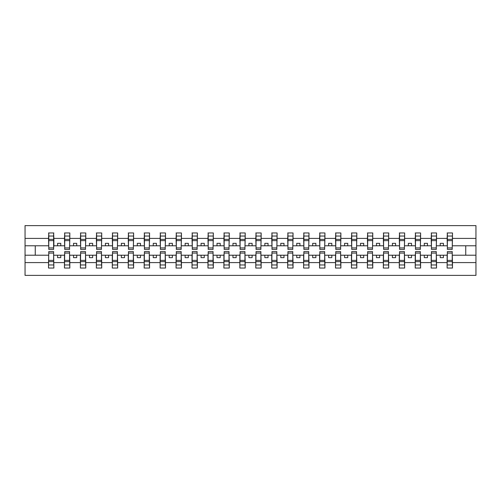 <?xml version="1.0" encoding="UTF-8"?>
<svg xmlns="http://www.w3.org/2000/svg" width="501" height="501" viewBox="0 0 501 501"><rect width="100%" height="100%" fill="white"/><g stroke="black" fill="none" stroke-linecap="round" stroke-linejoin="round"><path stroke-width="0.75" d="M48.772 253.306L48.522 262.587L25.05 262.587L25.05 275.375L475.95 275.375L475.95 262.587L452.478 262.587L452.478 268.041L447.124 268.041L447.38 251.583L452.228 251.583L452.228 260.382L447.38 260.382M447.38 253.306L447.124 255.222L440.235 255.222L440.235 257.646L443.423 257.646L443.423 255.222M447.124 268.041L447.124 255.222M452.228 253.306L452.478 262.587M431.436 253.306L431.179 255.222L424.291 255.222L424.291 257.646L427.478 257.646L427.478 255.222M447.124 262.587L436.534 262.587L436.534 268.041L431.179 268.041L431.179 255.222M436.283 253.306L436.534 262.587M415.492 253.306L415.235 255.222L408.346 255.222L408.346 257.646L411.534 257.646L411.534 255.222M431.179 262.587L420.589 262.587L420.589 268.041L415.235 268.041L415.235 255.222M420.339 253.306L420.589 262.587M399.547 253.306L399.291 255.222L392.402 255.222L392.402 257.646L395.59 257.646L395.59 255.222M415.235 262.587L404.645 262.587L404.645 268.041L399.291 268.041L399.291 255.222M404.395 253.306L404.645 262.587M383.603 253.306L383.346 255.222L376.458 255.222L376.458 257.646L379.645 257.646L379.645 255.222M399.291 262.587L388.701 262.587L388.701 268.041L383.346 268.041L383.346 255.222M388.45 253.306L388.701 262.587M367.659 253.306L367.402 255.222L360.513 255.222L360.513 257.646L363.701 257.646L363.701 255.222M383.346 262.587L372.757 262.587L372.757 268.041L367.402 268.041L367.402 255.222M372.506 253.306L372.757 262.587M351.715 253.306L351.458 255.222L344.569 255.222L344.569 257.646L347.757 257.646L347.757 255.222M367.402 262.587L356.818 262.587L356.818 268.041L351.458 268.041L351.458 255.222M356.562 253.306L356.818 262.587M335.77 253.306L335.513 255.222L328.625 255.222L328.625 257.646L331.812 257.646L331.812 255.222M351.458 262.587L340.874 262.587L340.874 268.041L335.513 268.041L335.513 255.222M340.617 253.306L340.874 262.587M319.826 253.306L319.569 255.222L312.68 255.222L312.68 257.646L315.868 257.646L315.868 255.222M335.513 262.587L324.93 262.587L324.93 268.041L319.569 268.041L319.569 255.222M324.673 253.306L324.93 262.587M303.882 253.306L303.625 255.222L296.736 255.222L296.736 257.646L299.93 257.646L299.93 255.222M319.569 262.587L308.985 262.587L308.985 268.041L303.625 268.041L303.625 255.222M308.729 253.306L308.985 262.587M287.937 253.306L287.68 255.222L280.792 255.222L280.792 257.646L283.986 257.646L283.986 255.222M303.625 262.587L293.041 262.587L293.041 268.041L287.68 268.041L287.68 255.222M292.784 253.306L293.041 262.587M271.993 253.306L271.736 255.222L264.847 255.222L264.847 257.646L268.041 257.646L268.041 255.222M287.68 262.587L277.097 262.587L277.097 268.041L271.736 268.041L271.736 255.222M276.84 253.306L277.097 262.587M256.049 253.306L255.792 255.222L248.903 255.222L248.903 257.646L252.097 257.646L252.097 255.222M271.736 262.587L261.153 262.587L261.153 268.041L255.792 268.041L255.792 255.222M260.896 253.306L261.153 262.587M240.104 253.306L239.847 255.222L232.959 255.222L232.959 257.646L236.153 257.646L236.153 255.222M255.792 262.587L245.208 262.587L245.208 268.041L239.847 268.041L239.847 255.222M244.951 253.306L245.208 262.587M224.16 253.306L223.903 255.222L217.014 255.222L217.014 257.646L220.208 257.646L220.208 255.222M239.847 262.587L229.264 262.587L229.264 268.041L223.903 268.041L223.903 255.222M229.007 253.306L229.264 262.587M208.216 253.306L207.959 255.222L201.07 255.222L201.07 257.646L204.264 257.646L204.264 255.222M223.903 262.587L213.32 262.587L213.32 268.041L207.959 268.041L207.959 255.222M213.063 253.306L213.32 262.587M192.271 253.306L192.015 255.222L185.132 255.222L185.132 257.646L188.32 257.646L188.32 255.222M207.959 262.587L197.375 262.587L197.375 268.041L192.015 268.041L192.015 255.222M197.118 253.306L197.375 262.587M176.327 253.306L176.07 255.222L169.188 255.222L169.188 257.646L172.375 257.646L172.375 255.222M192.015 262.587L181.431 262.587L181.431 268.041L176.07 268.041L176.07 255.222M181.174 253.306L181.431 262.587M160.383 253.306L160.126 255.222L153.243 255.222L153.243 257.646L156.431 257.646L156.431 255.222M176.07 262.587L165.487 262.587L165.487 268.041L160.126 268.041L160.126 255.222M165.23 253.306L165.487 262.587M144.438 253.306L144.182 255.222L137.299 255.222L137.299 257.646L140.487 257.646L140.487 255.222M160.126 262.587L149.542 262.587L149.542 268.041L144.182 268.041L144.182 255.222M149.285 253.306L149.542 262.587M128.494 253.306L128.243 255.222L121.355 255.222L121.355 257.646L124.542 257.646L124.542 255.222M144.182 262.587L133.598 262.587L133.598 268.041L128.243 268.041L128.243 255.222M133.341 253.306L133.598 262.587M112.55 253.306L112.299 255.222L105.41 255.222L105.41 257.646L108.598 257.646L108.598 255.222M128.243 262.587L117.654 262.587L117.654 268.041L112.299 268.041L112.299 255.222M117.397 253.306L117.654 262.587M96.605 253.306L96.355 255.222L89.466 255.222L89.466 257.646L92.654 257.646L92.654 255.222M112.299 262.587L101.709 262.587L101.709 268.041L96.355 268.041L96.355 255.222M101.453 253.306L101.709 262.587M80.661 253.306L80.41 255.222L73.522 255.222L73.522 257.646L76.709 257.646L76.709 255.222M96.355 262.587L85.765 262.587L85.765 268.041L80.41 268.041L80.41 255.222M85.508 253.306L85.765 262.587M64.717 253.306L64.466 255.222L57.577 255.222L57.577 257.646L60.765 257.646L60.765 255.222M80.41 262.587L69.821 262.587L69.821 268.041L64.466 268.041L64.466 255.222M69.564 253.306L69.821 262.587M447.38 247.932L452.228 247.932L452.228 249.417L447.38 249.417L447.38 232.959L447.124 238.413L436.534 238.413L436.283 247.694M447.38 247.694L447.124 238.413M431.436 247.932L436.283 247.932L436.283 249.417L431.436 249.417L431.436 232.959L431.179 238.413L420.589 238.413L420.339 247.694M431.436 247.694L431.179 238.413M415.492 247.932L420.339 247.932L420.339 249.417L415.492 249.417L415.492 232.959L415.235 238.413L404.645 238.413L404.395 247.694M415.492 247.694L415.235 238.413M399.547 247.932L404.395 247.932L404.395 249.417L399.547 249.417L399.547 232.959L399.291 238.413L388.701 238.413L388.45 247.694M399.547 247.694L399.291 238.413M383.603 247.932L388.45 247.932L388.45 249.417L383.603 249.417L383.603 232.959L383.346 238.413L372.757 238.413L372.506 247.694M383.603 247.694L383.346 238.413M367.659 247.932L372.506 247.932L372.506 249.417L367.659 249.417L367.659 232.959L367.402 238.413L356.818 238.413L356.562 247.694M367.659 247.694L367.402 238.413M351.715 247.932L356.562 247.932L356.562 249.417L351.715 249.417L351.715 232.959L351.458 238.413L340.874 238.413L340.617 247.694M351.715 247.694L351.458 238.413M335.77 247.932L340.617 247.932L340.617 249.417L335.77 249.417L335.77 232.959L335.513 238.413L324.93 238.413L324.673 247.694M335.77 247.694L335.513 238.413M319.826 247.932L324.673 247.932L324.673 249.417L319.826 249.417L319.826 232.959L319.569 238.413L308.985 238.413L308.729 247.694M319.826 247.694L319.569 238.413M303.882 247.932L308.729 247.932L308.729 249.417L303.882 249.417L303.882 232.959L303.625 238.413L293.041 238.413L292.784 247.694M303.882 247.694L303.625 238.413M287.937 247.932L292.784 247.932L292.784 249.417L287.937 249.417L287.937 232.959L287.68 238.413L277.097 238.413L276.84 247.694M287.937 247.694L287.68 238.413M271.993 247.932L276.84 247.932L276.84 249.417L271.993 249.417L271.993 232.959L271.736 238.413L261.153 238.413L260.896 247.694M271.993 247.694L271.736 238.413M256.049 247.932L260.896 247.932L260.896 249.417L256.049 249.417L256.049 232.959L255.792 238.413L245.208 238.413L244.951 247.694M256.049 247.694L255.792 238.413M240.104 247.932L244.951 247.932L244.951 249.417L240.104 249.417L240.104 232.959L239.847 238.413L229.264 238.413L229.007 247.694M240.104 247.694L239.847 238.413M224.16 247.932L229.007 247.932L229.007 249.417L224.16 249.417L224.16 232.959L223.903 238.413L213.32 238.413L213.063 247.694M224.16 247.694L223.903 238.413M208.216 247.932L213.063 247.932L213.063 249.417L208.216 249.417L208.216 232.959L207.959 238.413L197.375 238.413L197.118 247.694M208.216 247.694L207.959 238.413M192.271 247.932L197.118 247.932L197.118 249.417L192.271 249.417L192.271 232.959L192.015 238.413L181.431 238.413L181.174 247.694M192.271 247.694L192.015 238.413M176.327 247.932L181.174 247.932L181.174 249.417L176.327 249.417L176.327 232.959L176.07 238.413L165.487 238.413L165.23 247.694M176.327 247.694L176.07 238.413M160.383 247.932L165.23 247.932L165.23 249.417L160.383 249.417L160.383 232.959L160.126 238.413L149.542 238.413L149.285 247.694M160.383 247.694L160.126 238.413M144.438 247.932L149.285 247.932L149.285 249.417L144.438 249.417L144.438 232.959L144.182 238.413L133.598 238.413L133.341 247.694M144.438 247.694L144.182 238.413M128.494 247.932L133.341 247.932L133.341 249.417L128.494 249.417L128.494 232.959L128.243 238.413L117.654 238.413L117.397 247.694M128.494 247.694L128.243 238.413M112.55 247.932L117.397 247.932L117.397 249.417L112.55 249.417L112.55 232.959L112.299 238.413L101.709 238.413L101.453 247.694M112.55 247.694L112.299 238.413M96.605 247.932L101.453 247.932L101.453 249.417L96.605 249.417L96.605 232.959L96.355 238.413L85.765 238.413L85.508 247.694M96.605 247.694L96.355 238.413M80.661 247.932L85.508 247.932L85.508 249.417L80.661 249.417L80.661 232.959L80.41 238.413L69.821 238.413L69.564 247.694M80.661 247.694L80.41 238.413M64.717 247.932L69.564 247.932L69.564 249.417L64.717 249.417L64.717 232.959L64.466 238.413L53.876 238.413L53.62 232.959L53.62 249.417L48.772 249.417L48.772 240.618L53.62 240.618M64.717 247.694L64.466 238.413M48.522 262.587L48.522 268.041L53.876 268.041L53.62 253.306M48.772 240.618L48.772 232.959L48.522 238.413L25.05 238.413L25.05 225.625L475.95 225.625L475.95 238.413L452.478 238.413L452.228 247.694M48.772 247.694L48.522 238.413M447.124 232.959L452.478 232.959L452.478 238.413M431.179 232.959L436.534 232.959L436.534 238.413M415.235 232.959L420.589 232.959L420.589 238.413M399.291 232.959L404.645 232.959L404.645 238.413M383.346 232.959L388.701 232.959L388.701 238.413M367.402 232.959L372.757 232.959L372.757 238.413M351.458 232.959L356.818 232.959L356.818 238.413M335.513 232.959L340.874 232.959L340.874 238.413M319.569 232.959L324.93 232.959L324.93 238.413M303.625 232.959L308.985 232.959L308.985 238.413M287.68 232.959L293.041 232.959L293.041 238.413M271.736 232.959L277.097 232.959L277.097 238.413M255.792 232.959L261.153 232.959L261.153 238.413M239.847 232.959L245.208 232.959L245.208 238.413M223.903 232.959L229.264 232.959L229.264 238.413M207.959 232.959L213.32 232.959L213.32 238.413M192.015 232.959L197.375 232.959L197.375 238.413M176.07 232.959L181.431 232.959L181.431 238.413M160.126 232.959L165.487 232.959L165.487 238.413M144.182 232.959L149.542 232.959L149.542 238.413M128.243 232.959L133.598 232.959L133.598 238.413M112.299 232.959L117.654 232.959L117.654 238.413M96.355 232.959L101.709 232.959L101.709 238.413M80.41 232.959L85.765 232.959L85.765 238.413M64.466 232.959L69.821 232.959L69.821 238.413M64.466 262.587L53.876 262.587M48.522 232.959L53.876 232.959M440.235 255.222L436.534 255.222M447.124 245.778L443.423 245.778L443.423 243.354L440.235 243.354L440.235 245.778L436.534 245.778M440.235 245.778L443.423 245.778M424.291 255.222L420.589 255.222M431.179 245.778L427.478 245.778L427.478 243.354L424.291 243.354L424.291 245.778L420.589 245.778M424.291 245.778L427.478 245.778M408.346 255.222L404.645 255.222M415.235 245.778L411.534 245.778L411.534 243.354L408.346 243.354L408.346 245.778L404.645 245.778M408.346 245.778L411.534 245.778M392.402 255.222L388.701 255.222M399.291 245.778L395.59 245.778L395.59 243.354L392.402 243.354L392.402 245.778L388.701 245.778M392.402 245.778L395.59 245.778M376.458 255.222L372.757 255.222M383.346 245.778L379.645 245.778L379.645 243.354L376.458 243.354L376.458 245.778L372.757 245.778M376.458 245.778L379.645 245.778M360.513 255.222L356.818 255.222M367.402 245.778L363.701 245.778L363.701 243.354L360.513 243.354L360.513 245.778L356.818 245.778M360.513 245.778L363.701 245.778M344.569 255.222L340.874 255.222M351.458 245.778L347.757 245.778L347.757 243.354L344.569 243.354L344.569 245.778L340.874 245.778M344.569 245.778L347.757 245.778M328.625 255.222L324.93 255.222M335.513 245.778L331.812 245.778L331.812 243.354L328.625 243.354L328.625 245.778L324.93 245.778M328.625 245.778L331.812 245.778M312.68 255.222L308.985 255.222M319.569 245.778L315.868 245.778L315.868 243.354L312.68 243.354L312.68 245.778L308.985 245.778M312.68 245.778L315.868 245.778M296.736 255.222L293.041 255.222M303.625 245.778L299.93 245.778L299.93 243.354L296.736 243.354L296.736 245.778L293.041 245.778M296.736 245.778L299.93 245.778M280.792 255.222L277.097 255.222M287.68 245.778L283.986 245.778L283.986 243.354L280.792 243.354L280.792 245.778L277.097 245.778M280.792 245.778L283.986 245.778M264.847 255.222L261.153 255.222M271.736 245.778L268.041 245.778L268.041 243.354L264.847 243.354L264.847 245.778L261.153 245.778M264.847 245.778L268.041 245.778M248.903 255.222L245.208 255.222M255.792 245.778L252.097 245.778L252.097 243.354L248.903 243.354L248.903 245.778L245.208 245.778M248.903 245.778L252.097 245.778M232.959 255.222L229.264 255.222M239.847 245.778L236.153 245.778L236.153 243.354L232.959 243.354L232.959 245.778L229.264 245.778M232.959 245.778L236.153 245.778M217.014 255.222L213.32 255.222M223.903 245.778L220.208 245.778L220.208 243.354L217.014 243.354L217.014 245.778L213.32 245.778M217.014 245.778L220.208 245.778M201.07 255.222L197.375 255.222M207.959 245.778L204.264 245.778L204.264 243.354L201.07 243.354L201.07 245.778L197.375 245.778M201.07 245.778L204.264 245.778M185.132 255.222L181.431 255.222M192.015 245.778L188.32 245.778L188.32 243.354L185.132 243.354L185.132 245.778L181.431 245.778M185.132 245.778L188.32 245.778M169.188 255.222L165.487 255.222M176.07 245.778L172.375 245.778L172.375 243.354L169.188 243.354L169.188 245.778L165.487 245.778M169.188 245.778L172.375 245.778M153.243 255.222L149.542 255.222M160.126 245.778L156.431 245.778L156.431 243.354L153.243 243.354L153.243 245.778L149.542 245.778M153.243 245.778L156.431 245.778M137.299 255.222L133.598 255.222M144.182 245.778L140.487 245.778L140.487 243.354L137.299 243.354L137.299 245.778L133.598 245.778M137.299 245.778L140.487 245.778M121.355 255.222L117.654 255.222M128.243 245.778L124.542 245.778L124.542 243.354L121.355 243.354L121.355 245.778L117.654 245.778M121.355 245.778L124.542 245.778M105.41 255.222L101.709 255.222M112.299 245.778L108.598 245.778L108.598 243.354L105.41 243.354L105.41 245.778L101.709 245.778M105.41 245.778L108.598 245.778M89.466 255.222L85.765 255.222M96.355 245.778L92.654 245.778L92.654 243.354L89.466 243.354L89.466 245.778L85.765 245.778M89.466 245.778L92.654 245.778M73.522 255.222L69.821 255.222M80.41 245.778L76.709 245.778L76.709 243.354L73.522 243.354L73.522 245.778L69.821 245.778M73.522 245.778L76.709 245.778M57.577 255.222L53.876 255.222M64.466 245.778L60.765 245.778L60.765 243.354L57.577 243.354L57.577 245.778L53.876 245.778L53.876 238.413M57.577 245.778L60.765 245.778M53.876 245.778L53.62 247.694M48.522 255.222L25.05 255.222L25.05 238.413M25.05 262.587L25.05 255.222M48.522 245.778L25.05 245.778M475.95 262.587L475.95 238.413M35.252 255.222L35.252 245.778M475.95 245.778L465.748 245.778L465.748 255.222L452.478 255.222M475.95 255.222L465.748 255.222M465.748 245.778L452.478 245.778M48.772 239.372L53.62 239.372M48.522 268.041L48.772 251.583L53.62 251.583L53.62 260.382L48.772 260.382M53.62 260.382L53.876 268.041M53.62 261.628L48.772 261.628M69.821 232.959L69.564 247.932M64.717 240.618L69.564 240.618M64.717 239.372L69.564 239.372M85.765 232.959L85.508 247.932M80.661 240.618L85.508 240.618M80.661 239.372L85.508 239.372M101.709 232.959L101.453 247.932M96.605 240.618L101.453 240.618M96.605 239.372L101.453 239.372M117.654 232.959L117.397 247.932M112.55 240.618L117.397 240.618M112.55 239.372L117.397 239.372M64.466 268.041L64.717 251.583L69.564 251.583L69.564 260.382L64.717 260.382M69.564 260.382L69.821 268.041M69.564 261.628L64.717 261.628M80.41 268.041L80.661 251.583L85.508 251.583L85.508 260.382L80.661 260.382M85.508 260.382L85.765 268.041M85.508 261.628L80.661 261.628M96.355 268.041L96.605 251.583L101.453 251.583L101.453 260.382L96.605 260.382M101.453 260.382L101.709 268.041M101.453 261.628L96.605 261.628M112.299 268.041L112.55 251.583L117.397 251.583L117.397 260.382L112.55 260.382M117.397 260.382L117.654 268.041M117.397 261.628L112.55 261.628M133.598 232.959L133.341 247.932M128.494 240.618L133.341 240.618M128.494 239.372L133.341 239.372M128.243 268.041L128.494 251.583L133.341 251.583L133.341 260.382L128.494 260.382M133.341 260.382L133.598 268.041M133.341 261.628L128.494 261.628M149.542 232.959L149.285 247.932M144.438 240.618L149.285 240.618M144.438 239.372L149.285 239.372M144.182 268.041L144.438 251.583L149.285 251.583L149.285 260.382L144.438 260.382M149.285 260.382L149.542 268.041M149.285 261.628L144.438 261.628M165.487 232.959L165.23 247.932M160.383 240.618L165.23 240.618M160.383 239.372L165.23 239.372M160.126 268.041L160.383 251.583L165.23 251.583L165.23 260.382L160.383 260.382M165.23 260.382L165.487 268.041M165.23 261.628L160.383 261.628M181.431 232.959L181.174 247.932M176.327 240.618L181.174 240.618M176.327 239.372L181.174 239.372M176.07 268.041L176.327 251.583L181.174 251.583L181.174 260.382L176.327 260.382M181.174 260.382L181.431 268.041M181.174 261.628L176.327 261.628M197.375 232.959L197.118 247.932M192.271 240.618L197.118 240.618M192.271 239.372L197.118 239.372M192.015 268.041L192.271 251.583L197.118 251.583L197.118 260.382L192.271 260.382M197.118 260.382L197.375 268.041M197.118 261.628L192.271 261.628M213.32 232.959L213.063 247.932M208.216 240.618L213.063 240.618M208.216 239.372L213.063 239.372M207.959 268.041L208.216 251.583L213.063 251.583L213.063 260.382L208.216 260.382M213.063 260.382L213.32 268.041M213.063 261.628L208.216 261.628M229.264 232.959L229.007 247.932M224.16 240.618L229.007 240.618M224.16 239.372L229.007 239.372M223.903 268.041L224.16 251.583L229.007 251.583L229.007 260.382L224.16 260.382M229.007 260.382L229.264 268.041M229.007 261.628L224.16 261.628M245.208 232.959L244.951 247.932M240.104 240.618L244.951 240.618M240.104 239.372L244.951 239.372M239.847 268.041L240.104 251.583L244.951 251.583L244.951 260.382L240.104 260.382M244.951 260.382L245.208 268.041M244.951 261.628L240.104 261.628M261.153 232.959L260.896 247.932M256.049 240.618L260.896 240.618M256.049 239.372L260.896 239.372M255.792 268.041L256.049 251.583L260.896 251.583L260.896 260.382L256.049 260.382M260.896 260.382L261.153 268.041M260.896 261.628L256.049 261.628M277.097 232.959L276.84 247.932M271.993 240.618L276.84 240.618M271.993 239.372L276.84 239.372M271.736 268.041L271.993 251.583L276.84 251.583L276.84 260.382L271.993 260.382M276.84 260.382L277.097 268.041M276.84 261.628L271.993 261.628M293.041 232.959L292.784 247.932M287.937 240.618L292.784 240.618M287.937 239.372L292.784 239.372M287.68 268.041L287.937 251.583L292.784 251.583L292.784 260.382L287.937 260.382M292.784 260.382L293.041 268.041M292.784 261.628L287.937 261.628M308.985 232.959L308.729 247.932M303.882 240.618L308.729 240.618M303.882 239.372L308.729 239.372M324.93 232.959L324.673 247.932M319.826 240.618L324.673 240.618M319.826 239.372L324.673 239.372M340.874 232.959L340.617 247.932M335.77 240.618L340.617 240.618M335.77 239.372L340.617 239.372M356.818 232.959L356.562 247.932M351.715 240.618L356.562 240.618M351.715 239.372L356.562 239.372M372.757 232.959L372.506 247.932M367.659 240.618L372.506 240.618M367.659 239.372L372.506 239.372M388.701 232.959L388.45 247.932M383.603 240.618L388.45 240.618M383.603 239.372L388.45 239.372M404.645 232.959L404.395 247.932M399.547 240.618L404.395 240.618M399.547 239.372L404.395 239.372M420.589 232.959L420.339 247.932M415.492 240.618L420.339 240.618M415.492 239.372L420.339 239.372M436.534 232.959L436.283 247.932M431.436 240.618L436.283 240.618M431.436 239.372L436.283 239.372M303.625 268.041L303.882 251.583L308.729 251.583L308.729 260.382L303.882 260.382M308.729 260.382L308.985 268.041M308.729 261.628L303.882 261.628M319.569 268.041L319.826 251.583L324.673 251.583L324.673 260.382L319.826 260.382M324.673 260.382L324.93 268.041M324.673 261.628L319.826 261.628M335.513 268.041L335.77 251.583L340.617 251.583L340.617 260.382L335.77 260.382M340.617 260.382L340.874 268.041M340.617 261.628L335.77 261.628M351.458 268.041L351.715 251.583L356.562 251.583L356.562 260.382L351.715 260.382M356.562 260.382L356.818 268.041M356.562 261.628L351.715 261.628M367.402 268.041L367.659 251.583L372.506 251.583L372.506 260.382L367.659 260.382M372.506 260.382L372.757 268.041M372.506 261.628L367.659 261.628M383.346 268.041L383.603 251.583L388.45 251.583L388.45 260.382L383.603 260.382M388.45 260.382L388.701 268.041M388.45 261.628L383.603 261.628M399.291 268.041L399.547 251.583L404.395 251.583L404.395 260.382L399.547 260.382M404.395 260.382L404.645 268.041M404.395 261.628L399.547 261.628M415.235 268.041L415.492 251.583L420.339 251.583L420.339 260.382L415.492 260.382M420.339 260.382L420.589 268.041M420.339 261.628L415.492 261.628M431.179 268.041L431.436 251.583L436.283 251.583L436.283 260.382L431.436 260.382M436.283 260.382L436.534 268.041M436.283 261.628L431.436 261.628M452.478 232.959L452.228 247.932M447.38 240.618L452.228 240.618M447.38 239.372L452.228 239.372M452.228 260.382L452.478 268.041M452.228 261.628L447.38 261.628M48.772 247.932L53.62 247.932M48.772 236.027L53.62 236.027M53.62 253.068L48.772 253.068M53.62 264.973L48.772 264.973M64.717 236.027L69.564 236.027M80.661 236.027L85.508 236.027M96.605 236.027L101.453 236.027M112.55 236.027L117.397 236.027M69.564 253.068L64.717 253.068M69.564 264.973L64.717 264.973M85.508 253.068L80.661 253.068M85.508 264.973L80.661 264.973M101.453 253.068L96.605 253.068M101.453 264.973L96.605 264.973M117.397 253.068L112.55 253.068M117.397 264.973L112.55 264.973M128.494 236.027L133.341 236.027M133.341 253.068L128.494 253.068M133.341 264.973L128.494 264.973M144.438 236.027L149.285 236.027M149.285 253.068L144.438 253.068M149.285 264.973L144.438 264.973M160.383 236.027L165.23 236.027M165.23 253.068L160.383 253.068M165.23 264.973L160.383 264.973M176.327 236.027L181.174 236.027M181.174 253.068L176.327 253.068M181.174 264.973L176.327 264.973M192.271 236.027L197.118 236.027M197.118 253.068L192.271 253.068M197.118 264.973L192.271 264.973M208.216 236.027L213.063 236.027M213.063 253.068L208.216 253.068M213.063 264.973L208.216 264.973M224.16 236.027L229.007 236.027M229.007 253.068L224.16 253.068M229.007 264.973L224.16 264.973M240.104 236.027L244.951 236.027M244.951 253.068L240.104 253.068M244.951 264.973L240.104 264.973M256.049 236.027L260.896 236.027M260.896 253.068L256.049 253.068M260.896 264.973L256.049 264.973M271.993 236.027L276.84 236.027M276.84 253.068L271.993 253.068M276.84 264.973L271.993 264.973M287.937 236.027L292.784 236.027M292.784 253.068L287.937 253.068M292.784 264.973L287.937 264.973M303.882 236.027L308.729 236.027M319.826 236.027L324.673 236.027M335.77 236.027L340.617 236.027M351.715 236.027L356.562 236.027M367.659 236.027L372.506 236.027M383.603 236.027L388.45 236.027M399.547 236.027L404.395 236.027M415.492 236.027L420.339 236.027M431.436 236.027L436.283 236.027M308.729 253.068L303.882 253.068M308.729 264.973L303.882 264.973M324.673 253.068L319.826 253.068M324.673 264.973L319.826 264.973M340.617 253.068L335.77 253.068M340.617 264.973L335.77 264.973M356.562 253.068L351.715 253.068M356.562 264.973L351.715 264.973M372.506 253.068L367.659 253.068M372.506 264.973L367.659 264.973M388.45 253.068L383.603 253.068M388.45 264.973L383.603 264.973M404.395 253.068L399.547 253.068M404.395 264.973L399.547 264.973M420.339 253.068L415.492 253.068M420.339 264.973L415.492 264.973M436.283 253.068L431.436 253.068M436.283 264.973L431.436 264.973M447.38 236.027L452.228 236.027M452.228 253.068L447.38 253.068M452.228 264.973L447.38 264.973"/></g></svg>
